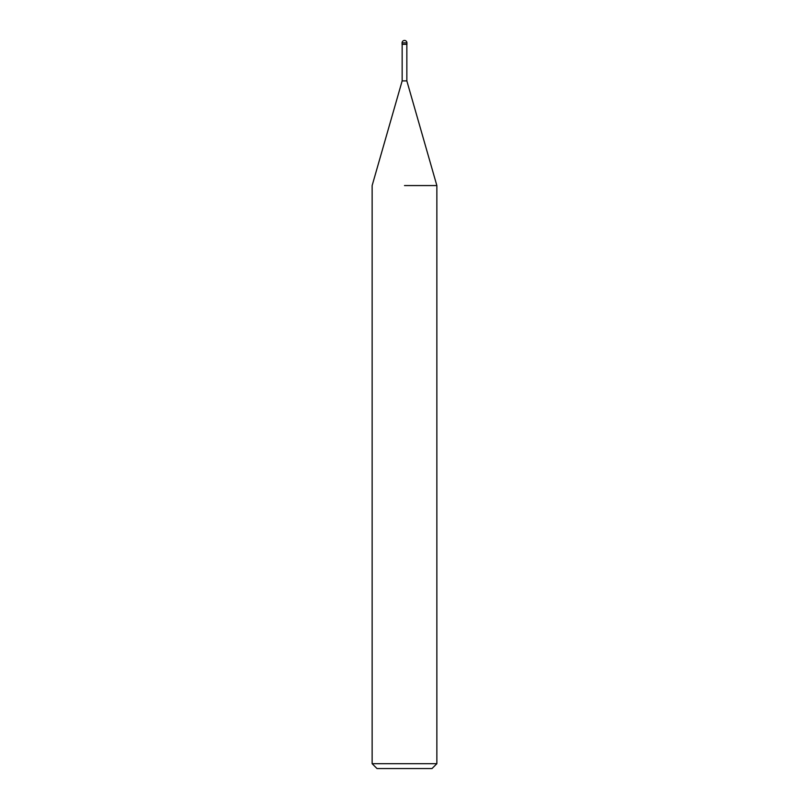 <?xml version="1.0" encoding="UTF-8"?>
<svg xmlns="http://www.w3.org/2000/svg" width="809" height="809" viewBox="0 0 809 809"><rect width="100%" height="100%" fill="white"/><g stroke="black" fill="none" stroke-linecap="round" stroke-linejoin="round"><path stroke-width="1.21" d="M402.154 44.333L402.154 80.9L406.846 80.9L436.86 185.564L436.86 763.696L372.14 763.696L376.994 768.55L432.006 768.55L436.86 763.696M404.5 185.564L436.86 185.564L404.5 185.564M402.073 42.877L402.073 44.333L406.927 44.333L406.927 42.877A2.427 2.427 0 0 0 404.5 40.45A2.427 2.427 0 0 0 402.073 42.877L406.927 42.877M406.846 44.333L406.846 80.9M402.154 80.9L372.14 185.564L372.14 763.696"/></g></svg>
